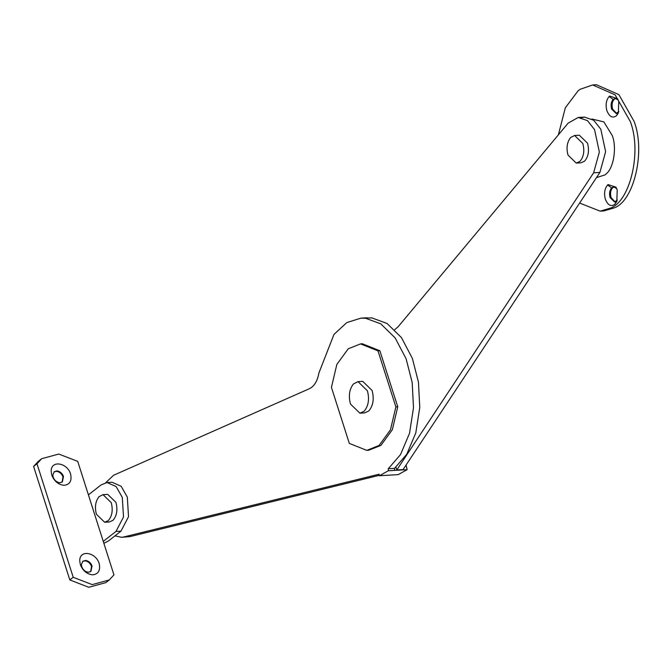 <?xml version="1.0" encoding="UTF-8"?>
<svg xmlns="http://www.w3.org/2000/svg" width="672" height="672" viewBox="0 0 672 672"><rect width="100%" height="100%" fill="white"/><g stroke="black" fill="none" stroke-linecap="round" stroke-linejoin="round"><path stroke-width="1.01" d="M98.986 496.692L103.018 494.651L111.241 502.648C113.148 510.098 112.165 516.088 108.276 520.607L104.647 522.253L96.424 514.256C94.559 507.234 95.416 501.379 98.986 496.692M103.018 494.651L107.722 494.374L115.945 502.37C117.852 509.821 116.861 515.802 112.98 520.33L109.351 521.976L104.647 522.253M358.016 381.637L362.72 381.36L372.12 390.499C374.296 399.017 373.17 405.863 368.726 411.029L364.585 412.91L359.881 413.188L350.482 404.048C348.348 396.018 349.322 389.332 353.413 383.972L358.016 381.637L367.416 390.776C369.6 399.294 368.466 406.14 364.031 411.306L359.881 413.188M574.61 135.492L579.314 135.215L587.538 143.212C589.445 150.662 588.454 156.652 584.573 161.171L580.944 162.817L576.24 163.094L568.016 155.098C566.152 148.075 567 142.22 570.578 137.533L574.61 135.492L582.834 143.489C584.741 150.94 583.758 156.929 579.869 161.448L576.24 163.094M53.155 477.12C54.491 480.48 56.742 482.345 59.892 482.731L62.345 481.942L63.496 476.507C62.269 473.315 60.119 471.45 57.061 470.912L54.306 471.685L52.819 475.02L53.155 477.12M51.786 475.129C54.214 481.236 58.296 484.638 64.033 485.327C69.846 484.646 72.03 480.883 70.585 474.02C67.444 462.798 50.904 459.698 51.173 471.316L51.786 475.129M62.076 482.135L62.966 476.918C61.74 473.735 59.59 471.87 56.532 471.324L54.054 471.904M81.724 566.63C83.059 569.99 85.31 571.864 88.46 572.242L90.913 571.452L92.064 566.017C90.838 562.834 88.687 560.969 85.63 560.423L82.874 561.196L81.388 564.53L81.724 566.63M80.346 564.64C82.782 570.746 86.864 574.148 92.602 574.846C98.414 574.165 100.598 570.394 99.154 563.531C96.012 552.308 79.472 549.209 79.741 560.826L80.346 564.64M90.636 571.654L91.535 566.437C90.308 563.245 88.158 561.38 85.1 560.834L82.614 561.414M107.024 482.538L101.111 484.898L88.41 494.852L103.261 541.397L115.962 531.443L123.514 517.003L122.296 497.389L116.138 486.562L107.024 482.538L112.039 482.244L121.153 486.268L127.31 497.095L128.528 516.709L120.977 531.149L108.276 541.103L103.858 543.253M88.41 494.852L77.725 461.378L58.775 454.045L41.672 458.699L36.985 463.781L33.6 466.435L69.821 579.936L88.78 587.269L105.874 582.616L109.267 579.961L113.946 574.871L103.261 541.397M36.985 463.781L73.206 577.282L92.165 584.615L109.267 579.961M73.206 577.282L69.821 579.936M41.672 458.699L38.287 461.353L33.6 466.435M618.87 111.552L616.09 113.434L611.621 109.091C610.596 105.118 611.108 101.884 613.166 99.406L615.199 98.448L618.19 99.977M616.552 113.366L612.562 109.032C611.486 104.252 612.259 100.825 614.888 98.767L615.67 98.456M618.055 112.535L616.476 115.735C612.629 118.49 609.437 116.827 606.9 110.746C605.38 104.891 606.136 100.136 609.168 96.474L609.622 96.079L617.526 98.675L618.752 101.455L618.366 112.93L616.476 115.735M617.324 200.054L614.544 201.928L610.075 197.585C609.042 193.612 609.563 190.386 611.621 187.9L613.654 186.942L616.644 188.471M615.006 201.86L611.016 197.526C609.941 192.746 610.714 189.319 613.343 187.261L614.124 186.95M616.51 201.029L614.93 204.229C611.083 206.984 607.891 205.321 605.354 199.248C603.834 193.385 604.59 188.63 607.622 184.968L608.076 184.573L615.98 187.169L617.207 189.958L616.82 201.424L614.93 204.229M591.898 119.003L603.868 121.892L612.293 135.61C616.938 147.706 613.721 168.286 605.942 174.098L604.993 174.905L596.484 177.601M579.617 203.062L600.155 211.151L610.579 208.076C630.16 201.188 642.029 151.528 630.286 121.514L615.124 94.853L592.696 84.958L580.238 89.25L578.138 90.762L565.337 107.78L558.365 134.87M600.155 211.151L603.91 210.932L614.342 207.85C633.923 200.97 645.792 151.301 634.049 121.288L618.887 94.634L596.45 84.731L592.696 84.958M406.039 465.083L407.14 469.661L398.21 474.634L379.403 475.742L388.332 470.77L388.282 468.72L400.512 454.608L409.525 433.297L413.498 407.82L412.196 382.553L406.106 358.764L395.144 337.915L380.797 323.854L365.593 318.259L360.872 318.15L346.811 322.577L334.001 334.37L318.898 373.002C317.461 381.032 314.303 386.266 309.422 388.693L113.635 475.238L105.697 482.714M407.14 469.661L388.332 470.77M331.422 387.358L349.314 443.402L366.794 450.374L379.075 445.469L390.457 429.828L395.875 406.913L377.992 350.868L360.503 343.896L348.222 348.802L336.84 364.442L331.422 387.358M366.794 450.374L368.676 450.265L380.957 445.36L392.339 429.719L397.757 406.795L379.873 350.759L377.992 350.868M379.873 350.759L362.384 343.787L360.503 343.896M397.757 406.795L395.875 406.913M114.988 535.844L121.548 537.306L123.665 536.987L379.042 474.222L379.403 475.742M394.598 470.4L394.548 468.35L388.282 468.72M394.548 468.35L406.778 454.238L415.8 432.928L419.765 407.45L418.463 382.175L412.373 358.394L401.419 337.546L387.064 323.484L371.86 317.881L364.014 318.133M121.548 537.306L129.931 536.617L379.302 475.322M394.708 329.675L398.227 326.642L568.184 123.11L578.264 117.466L584.531 117.096L581.423 117.709M395.917 467.233L396.791 469.963L593.628 172.813L599.357 152.032L594.544 129.595L587.471 120.632L578.264 117.466M396.791 469.963L403.057 469.594L599.903 172.444L605.623 151.662L600.81 129.226L593.737 120.263L584.531 117.096M120.977 531.149L115.962 531.443M613.166 99.406L609.168 96.474M611.621 187.9L607.622 184.968M129.931 536.617L123.665 536.987M599.903 172.444L593.628 172.813M360.872 318.15L367.139 317.78"/></g></svg>
